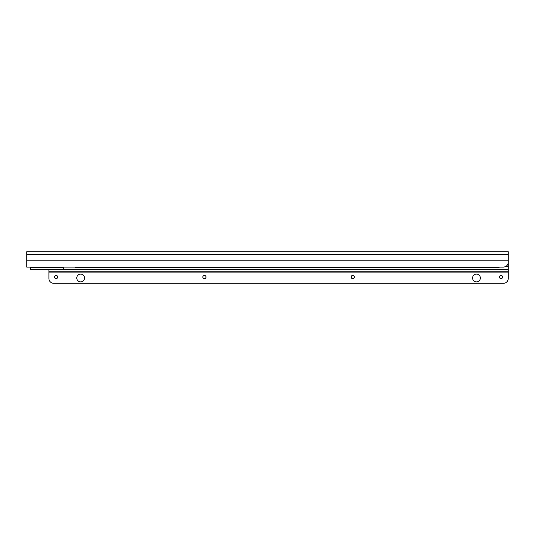 <?xml version="1.0" encoding="UTF-8"?>
<svg xmlns="http://www.w3.org/2000/svg" width="535" height="535" viewBox="0 0 535 535"><rect width="100%" height="100%" fill="white"/><g stroke="black" fill="none" stroke-linecap="round" stroke-linejoin="round"><path stroke-width="0.8" d="M508.25 261.648L508.25 260.833L26.75 260.833L26.75 267.112L503.435 267.112C506.324 266.784 507.929 265.179 508.25 262.297L508.25 262.304M508.25 254.486L26.75 254.486L26.75 251.704L508.25 251.704L508.25 260.833M26.75 254.486L26.75 260.833M376.653 267.112L385.802 267.353A2.407 2.401 0 0 0 386.858 267.112M386.939 267.112A2.407 2.401 180 0 1 385.802 267.4L376.653 267.353M207.165 267.112L218.721 267.353L207.165 267.353M361.245 267.4L372.801 267.353L361.245 267.4M345.837 267.4L357.393 267.353L345.837 267.4M330.429 267.4L341.985 267.353L330.429 267.4M315.021 267.4L326.577 267.353L315.021 267.4M299.613 267.4L311.169 267.353L299.613 267.4M284.205 267.4L295.761 267.353L284.205 267.4M268.797 267.4L280.353 267.353L268.797 267.4M253.389 267.4L264.945 267.353L253.389 267.4M237.981 267.4L249.537 267.353L237.981 267.4M222.573 267.4L234.129 267.353L222.573 267.4M192.921 267.112A2.407 2.401 0 0 0 193.978 267.353L203.313 267.353L193.978 267.4A2.407 2.401 180 0 1 192.841 267.112M499.101 267.112L499.101 267.5L75.381 267.5L75.381 267.112M508.25 262.685L508.25 269.52L30.602 269.52L30.602 267.834L63.344 267.834M52.751 267.834L52.751 267.112M30.602 267.834L30.602 267.112M38.306 267.834L38.306 267.112M63.344 267.112L63.344 269.52M501.322 269.52A0.481 0.481 0 0 0 501.114 269.573A2.407 2.407 0 0 1 500.064 269.814M486.288 269.52A0.481 0.481 0 0 1 486.496 269.573A2.407 2.407 0 0 0 487.545 269.814M366.502 269.52A0.481 0.481 0 0 0 366.294 269.573A2.407 2.407 0 0 1 365.244 269.814M351.468 269.52A0.481 0.481 0 0 1 351.676 269.573A2.407 2.407 0 0 0 352.726 269.814M231.682 269.52A0.481 0.481 0 0 0 231.474 269.573A2.407 2.407 0 0 1 230.424 269.814M216.648 269.52A0.481 0.481 0 0 1 216.856 269.573A2.407 2.407 0 0 0 217.905 269.814M96.862 269.52A0.481 0.481 0 0 0 96.654 269.573A2.407 2.407 0 0 1 95.605 269.814M81.828 269.52A0.481 0.481 0 0 1 82.036 269.573A2.407 2.407 0 0 0 83.085 269.814M508.25 278.481L508.25 269.814L48.899 269.814L48.899 278.481A4.815 4.815 0 0 0 53.714 283.296L503.435 283.296A4.815 4.815 0 0 0 508.25 278.481M57.713 277.036A1.592 1.592 0 0 1 56.121 278.621A1.592 1.592 0 0 1 54.53 277.036A1.592 1.592 0 0 1 56.121 275.445A1.592 1.592 0 0 1 57.713 277.036M206.015 277.036A1.592 1.592 0 0 1 204.423 278.621A1.592 1.592 0 0 1 202.832 277.036A1.592 1.592 0 0 1 204.423 275.445A1.592 1.592 0 0 1 206.015 277.036M354.317 277.036A1.592 1.592 0 0 1 352.726 278.621A1.592 1.592 0 0 1 351.134 277.036A1.592 1.592 0 0 1 352.726 275.445A1.592 1.592 0 0 1 354.317 277.036M502.619 277.036A1.592 1.592 0 0 1 501.027 278.621A1.592 1.592 0 0 1 499.436 277.036A1.592 1.592 0 0 1 501.027 275.445A1.592 1.592 0 0 1 502.619 277.036M480.37 277.999A3.899 3.899 0 0 1 476.471 281.898A3.899 3.899 0 0 1 472.572 277.999A3.899 3.899 0 0 1 476.471 274.094A3.899 3.899 0 0 1 480.37 277.999M84.577 277.999A3.899 3.899 0 0 1 80.678 281.898A3.899 3.899 0 0 1 76.779 277.999A3.899 3.899 0 0 1 80.678 274.094A3.899 3.899 0 0 1 84.577 277.999M508.25 271.158L48.899 271.158M508.25 264.143L507.882 264.143M508.25 266.249L506.19 266.249M508.25 266.871L504.94 266.871M486.496 269.573L501.114 269.573M351.676 269.573L366.294 269.573M216.856 269.573L231.474 269.573M82.036 269.573L96.654 269.573M508.25 272.121L48.899 272.121"/></g></svg>
